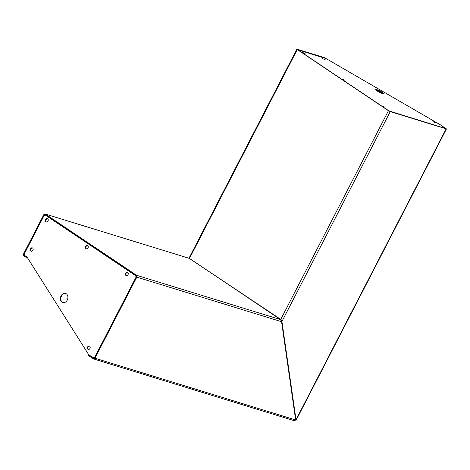 <?xml version="1.0" encoding="UTF-8"?>
<svg xmlns="http://www.w3.org/2000/svg" width="470" height="470" viewBox="0 0 470 470"><rect width="100%" height="100%" fill="white"/><g stroke="black" fill="none" stroke-linecap="round" stroke-linejoin="round"><path stroke-width="0.7" d="M295.624 420.01L296.012 419.739L295.624 420.01L296.012 419.739L281.93 321.48L280.784 319.336L388.455 110.726L390.247 111.619L446.165 128.827L440.848 125.132M281.483 321.28L281.495 320.205M325.645 58.35L297.716 49.679L388.884 110.861L445.701 128.516L440.86 125.108M325.675 58.286L327.073 59.22L324.312 57.528L296.881 49.156L297.287 49.544L189.463 258.447L280.631 319.629L280.784 319.336M189.287 258.359L45.349 214.097A1.428 1.099 -72.9 0 0 45.12 213.985L189.257 258.347L281.119 319.647M388.455 110.726L297.287 49.544M390.247 111.619L281.93 321.48L281.465 321.169M446.165 128.827L296.012 419.739L295.583 419.452M280.59 319.7L281.571 321.709L295.654 419.974L294.508 420.738M89.288 355.109L88.9 354.985L88.577 355.614L93.383 358.839A1.428 1.099 -72.9 0 0 93.612 358.951A1.428 1.099 -72.9 0 0 94.963 358.211L136.799 277.153A1.428 1.099 -72.9 0 0 136.517 275.279L280.425 319.565M88.9 354.985L93.706 358.211A0.711 0.552 -72.9 0 0 94.499 357.899L136.335 276.842A0.711 0.552 -72.9 0 0 136.188 275.908L45.026 214.725A0.711 0.552 -72.9 0 0 44.233 215.037L23.964 254.311A0.711 0.552 -72.9 0 0 24.105 255.251L24.546 255.386M45.12 213.985A1.428 1.099 -72.9 0 0 43.769 214.725L23.5 254A1.428 1.099 -72.9 0 0 23.782 255.874L25.18 256.814L25.503 256.185L24.105 255.251M45.349 214.097L136.517 275.279M27.272 257.46L25.18 256.814M25.891 256.303L25.503 256.185M280.643 319.635L281.454 320.904M433.234 121.724L435.902 122.87L433.234 121.724M376.164 90.193A4.753 0.681 -152.7 0 1 382.504 93.26A4.753 0.681 -152.7 0 1 383.403 93.924M377.063 90.857A4.753 0.681 -152.7 0 1 375.724 89.564A4.753 0.681 -152.7 0 1 378.397 90.252A4.753 0.681 -152.7 0 1 382.827 92.631A4.753 0.681 -152.7 0 1 384.166 93.924A4.753 0.681 -152.7 0 1 381.493 93.236A4.753 0.681 -152.7 0 1 377.063 90.857M322.538 58.586L325.199 59.737L322.538 58.586M302.357 52.376L305.024 53.527L302.357 52.376M342.36 79.219L345.027 80.37L342.36 79.219M382.363 106.067L385.024 107.213L382.363 106.067M388.561 110.644L298.168 49.979M445.249 128.375L390.053 111.39M298.015 49.879L325.992 58.521L440.555 124.932L445.26 128.351M298.121 49.661L298.18 49.961M388.567 110.62L390.065 111.367M89.594 346.167A1.78 1.375 -72.9 0 0 89.306 346.032A1.78 1.375 -72.9 0 0 87.538 347.136A1.78 1.375 -72.9 0 0 87.972 349.304A1.78 1.375 -72.9 0 0 88.26 349.439A1.78 1.375 -72.9 0 0 90.029 348.329A1.78 1.375 -72.9 0 0 89.594 346.167M89.517 346.12A1.78 1.375 -72.9 0 0 87.919 347.406A1.78 1.375 -72.9 0 0 88.407 349.433A1.78 1.375 -72.9 0 0 88.483 349.48M66.299 293.832A4.753 3.672 -72.9 0 0 65.536 293.468A4.753 3.672 -72.9 0 0 60.812 296.417A4.753 3.672 -72.9 0 0 61.987 302.187A4.753 3.672 -72.9 0 0 62.745 302.551A4.753 3.672 -72.9 0 0 67.469 299.601A4.753 3.672 -72.9 0 0 66.299 293.832M65.753 293.544A4.753 3.672 -72.9 0 0 61.194 296.688A4.753 3.672 -72.9 0 0 62.416 302.322A4.753 3.672 -72.9 0 0 62.962 302.61M32.553 247.984A1.78 1.375 -72.9 0 0 32.271 247.843A1.78 1.375 -72.9 0 0 30.497 248.953A1.78 1.375 -72.9 0 0 30.938 251.115A1.78 1.375 -72.9 0 0 31.22 251.25A1.78 1.375 -72.9 0 0 32.994 250.146A1.78 1.375 -72.9 0 0 32.553 247.984M32.477 247.937A1.78 1.375 -72.9 0 0 30.879 249.223A1.78 1.375 -72.9 0 0 31.372 251.25A1.78 1.375 -72.9 0 0 31.443 251.297M47.652 218.738A1.78 1.375 -72.9 0 0 47.364 218.597A1.78 1.375 -72.9 0 0 45.596 219.707A1.78 1.375 -72.9 0 0 46.031 221.869A1.78 1.375 -72.9 0 0 46.319 222.005A1.78 1.375 -72.9 0 0 48.087 220.9A1.78 1.375 -72.9 0 0 47.652 218.738M47.576 218.691A1.78 1.375 -72.9 0 0 45.978 219.978A1.78 1.375 -72.9 0 0 46.465 222.005A1.78 1.375 -72.9 0 0 46.542 222.046M87.649 245.581A1.78 1.375 -72.9 0 0 87.367 245.446A1.78 1.375 -72.9 0 0 85.599 246.55A1.78 1.375 -72.9 0 0 86.034 248.712A1.78 1.375 -72.9 0 0 86.321 248.847A1.78 1.375 -72.9 0 0 88.09 247.743A1.78 1.375 -72.9 0 0 87.649 245.581M87.579 245.534A1.78 1.375 -72.9 0 0 85.975 246.821A1.78 1.375 -72.9 0 0 86.468 248.847A1.78 1.375 -72.9 0 0 86.545 248.894M127.652 272.424A1.78 1.375 -72.9 0 0 127.37 272.289A1.78 1.375 -72.9 0 0 125.596 273.393A1.78 1.375 -72.9 0 0 126.036 275.561A1.78 1.375 -72.9 0 0 126.318 275.696A1.78 1.375 -72.9 0 0 128.093 274.592A1.78 1.375 -72.9 0 0 127.652 272.424M127.576 272.377A1.78 1.375 -72.9 0 0 125.978 273.669A1.78 1.375 -72.9 0 0 126.471 275.69A1.78 1.375 -72.9 0 0 126.542 275.737M135.748 275.749L45.361 215.09L44.045 215.613L24.311 253.841L24.546 255.404L27.031 257.072L88.724 354.727L93.377 357.846L94.687 357.323L135.983 277.312L135.748 275.749L136.136 275.867M45.743 215.207L45.361 215.09M94.623 357.658L93.377 357.846M136.183 275.902L136.329 276.853M94.963 358.211L295.654 419.974M281.571 321.709L136.799 277.153M24.405 254.446L23.964 254.311M44.233 215.037L44.938 215.254M446.5 128.856L296.147 420.162M188.964 258.253L296.881 49.156M295.278 419.922L295.906 420.168M294.725 420.844L93.612 358.951"/></g></svg>
